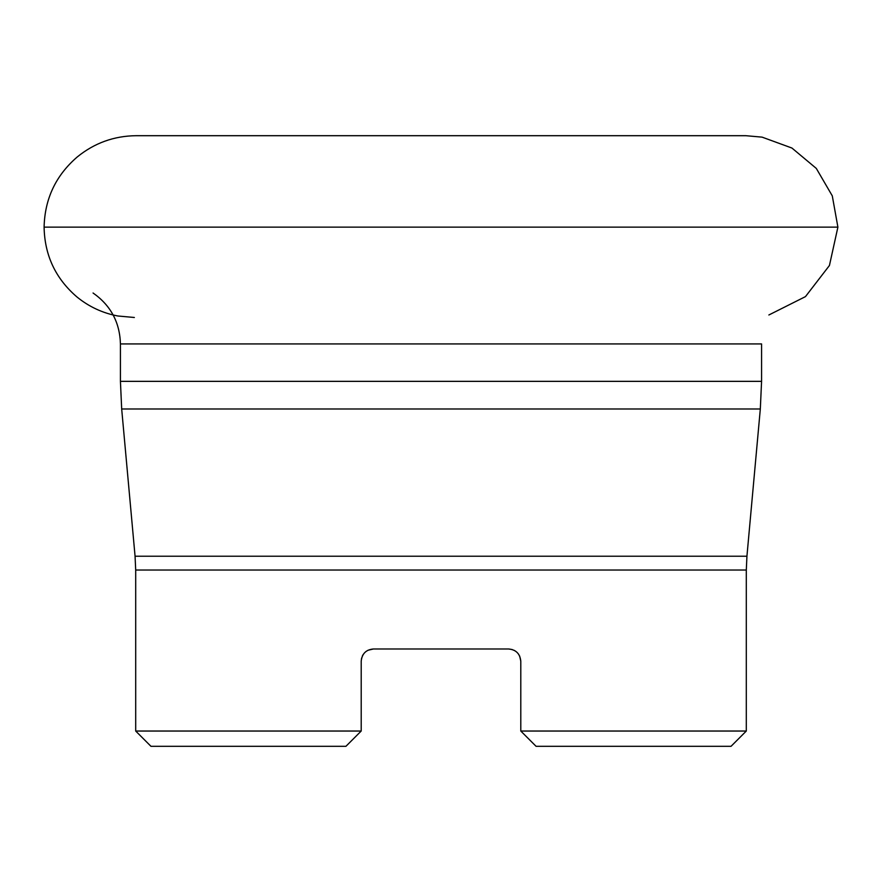 <?xml version="1.0" encoding="UTF-8"?>
<svg xmlns="http://www.w3.org/2000/svg" width="882" height="882" viewBox="0 0 882 882"><rect width="100%" height="100%" fill="white"/><g stroke="black" fill="none" stroke-linecap="round" stroke-linejoin="round"><path stroke-width="1.32" d="M837.9 227.137L832.288 195.87L816.302 168.418L791.937 148.044L762.092 137.14L745.83 135.696L136.17 135.696C114.043 135.927 94.385 143.027 77.219 156.985C55.798 175.474 44.75 198.858 44.1 227.137L837.9 227.137L829.433 265.504L805.464 296.617L768.861 314.984M746.304 731.035L731.046 746.304L536.069 746.304L520.799 731.035L746.304 731.035L746.304 570.037L135.696 570.037L135.696 731.035L361.201 731.035L345.931 746.304L150.954 746.304L135.696 731.035M520.799 731.035L522.861 733.096L520.799 731.035L520.799 661.191C520.016 653.716 515.937 649.637 508.583 648.987L373.417 648.987C366.074 649.626 362.006 653.694 361.201 661.191L361.201 731.035M508.627 648.987L512.177 649.527M513.997 650.255L515.893 651.412M517.282 652.625L518.726 654.378M519.652 656.021L520.799 661.191M361.201 661.191L361.609 658.071M362.348 656.021L363.274 654.378M364.718 652.625L366.107 651.412M368.003 650.255L373.417 648.987M93.062 293C110.702 305.392 119.82 322.371 120.426 343.925L761.574 343.925L761.574 381.344L760.317 408.994L121.683 408.994L120.426 381.344L120.426 343.925M135.696 570.037L135.067 556.222L121.683 408.994M522.861 733.096L536.069 746.304M345.931 746.304L359.139 733.096M120.426 381.344L761.574 381.344M135.067 556.222L746.933 556.222L760.317 408.994M44.1 227.137C44.618 255.251 55.522 278.48 76.811 296.848C88.873 306.704 102.544 313.088 117.857 315.988L134.362 317.487M746.304 570.037L746.933 556.222"/></g></svg>
